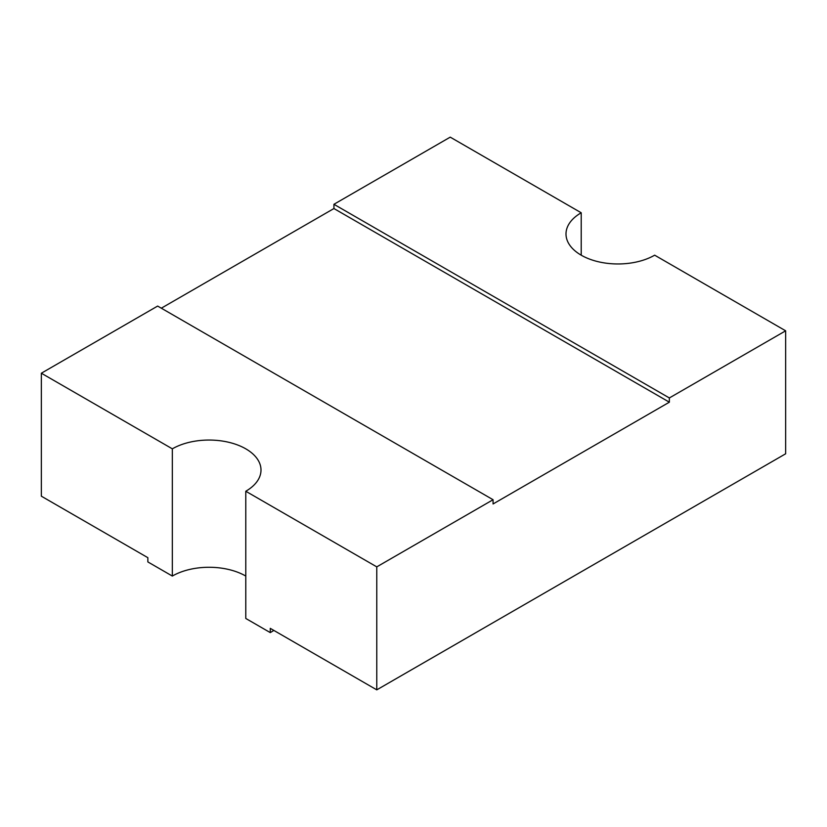 <?xml version="1.0" encoding="UTF-8"?>
<svg xmlns="http://www.w3.org/2000/svg" width="827" height="827" viewBox="0 0 827 827"><rect width="100%" height="100%" fill="white"/><g stroke="black" fill="none" stroke-linecap="round" stroke-linejoin="round"><path stroke-width="1.24" d="M669.353 402.191L333.932 208.538L333.932 204.29L450.229 137.148L581.216 212.777A51.936 29.989 180 0 0 565.999 233.979A51.936 29.989 180 0 0 598.066 261.683A51.936 29.989 180 0 0 654.664 255.181L785.65 330.81L669.353 397.952L669.353 402.191L493.068 503.963L493.068 499.725L157.647 306.073L41.35 373.215L41.35 496.19L147.857 557.687L147.857 561.926L172.336 576.057A51.936 29.989 180 0 1 245.784 576.057M41.35 373.215L172.336 448.834A51.936 29.989 180 0 1 245.784 448.834A51.936 29.989 180 0 1 261.001 470.036A51.936 29.989 180 0 1 245.784 491.248L245.784 618.462L270.274 632.603L270.274 628.355L376.771 689.852L785.65 453.785L785.65 330.81M581.216 212.777L581.216 255.181M333.932 208.538L161.317 308.192M172.336 448.834L172.336 576.057M245.784 491.248L376.771 566.867L376.771 689.852M376.771 566.867L493.068 499.725M273.83 630.412A86.566 49.971 180 0 1 270.274 632.603M669.353 397.952L333.932 204.29"/></g></svg>
